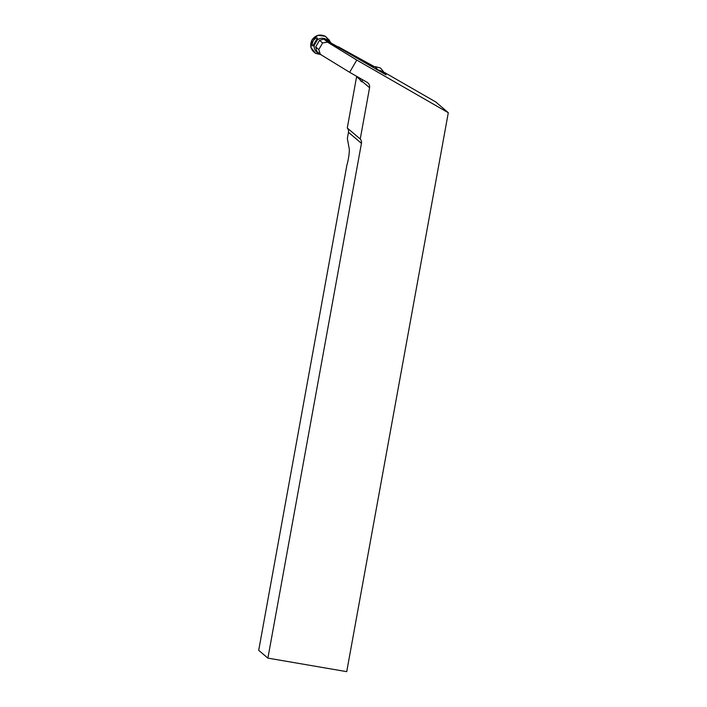 <?xml version="1.0" encoding="UTF-8"?>
<svg xmlns="http://www.w3.org/2000/svg" width="707" height="707" viewBox="0 0 707 707"><rect width="100%" height="100%" fill="white"/><g stroke="black" fill="none" stroke-linecap="round" stroke-linejoin="round"><path stroke-width="1.06" d="M315.667 46.945L316.824 51.364L320.386 54.377L318.786 49.587L315.667 46.945L319.511 40.326L323.939 39.115L386.066 74.854L380.525 68.013L375.647 66.723L371.97 66.538L369.425 65.106M360.393 78.477A5.214 5.152 -49.7 0 1 360.331 79.882L360.225 80.465L361.922 81.897L362.028 81.314A5.214 5.152 130.3 0 0 362.019 79.414M318.786 49.587L322.622 42.968L327.491 42.128L356.77 60.06L349.656 72.308L320.386 54.377M322.622 42.968L319.511 40.326M356.77 60.06L448.3 112.713L435.786 101.976L384.546 72.503M374.595 66.776L338.441 46.856L372.642 66.67M348.48 132.342L347.358 138.519L349.24 148.806A9.765 1.255 99.7 0 1 346.898 165.031L258.7 650.325L267.891 658.12L361.445 143.335L348.48 132.342A5.214 5.152 130.3 0 0 347.278 128.011L356.602 76.718A5.214 5.152 130.3 0 0 356.628 76.559L356.664 76.338M327.491 42.128L323.939 39.115M363.195 61.094L331.088 43.047L325.379 36.296L317.956 35.35L311.99 39.946L310.965 47.396L315.49 53.325L320.748 54.607M349.656 72.308L367.083 82.33A5.214 5.152 -49.7 0 1 369.567 87.712L360.243 139.005A5.214 5.152 -49.7 0 1 361.445 143.335M448.3 112.713L346.722 671.65L267.891 658.12M360.243 139.005L347.278 128.011M360.225 80.465L361.993 81.482M329.506 42.57L328.552 41.457A8.016 7.927 -49.7 0 0 317.31 39.937L314.235 45.239A8.016 7.927 -49.7 0 0 319.829 53.909M375.002 66.75L378.236 70.037A8.016 7.927 -49.7 0 1 384.051 73.696M378.236 70.037L376.796 69.772M321.013 54.589L315.49 53.325C310.656 49.87 309.489 45.407 311.99 39.946C315.49 35.067 319.953 33.848 325.379 36.296L328.941 39.866L330.938 42.933L330.372 42.818M329.391 40.158L328.348 41.731M314.235 45.239L312.839 46.008L317.434 38.081L317.31 39.937M312.839 46.008C311.937 45.354 312.052 43.622 313.192 40.812C315.066 38.425 316.48 37.515 317.434 38.081M371.97 66.538L374.109 67.978M360.331 79.882L356.602 76.718M369.567 87.712L362.028 81.314M373.588 67.678L371.794 66.467"/></g></svg>
